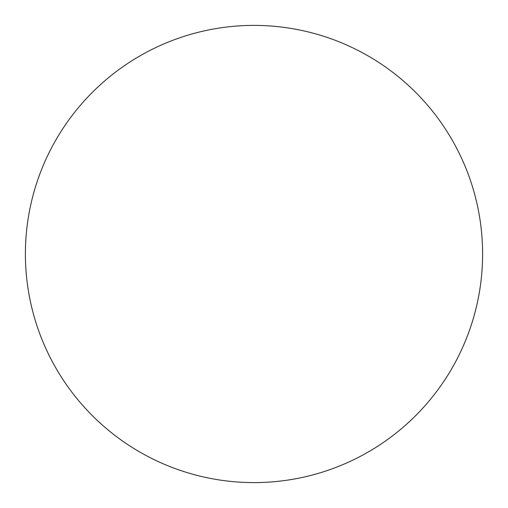 <?xml version="1.0" encoding="UTF-8"?>
<svg xmlns="http://www.w3.org/2000/svg" width="508" height="508" viewBox="0 0 508 508"><rect width="100%" height="100%" fill="white"/><g stroke="black" fill="none" stroke-linecap="round" stroke-linejoin="round"><path stroke-width="0.76" d="M254 482.6A228.6 228.6 0 0 1 25.4 254A228.6 228.6 0 0 1 254 25.4A228.6 228.6 0 0 1 482.6 254A228.6 228.6 0 0 1 254 482.6"/></g></svg>
